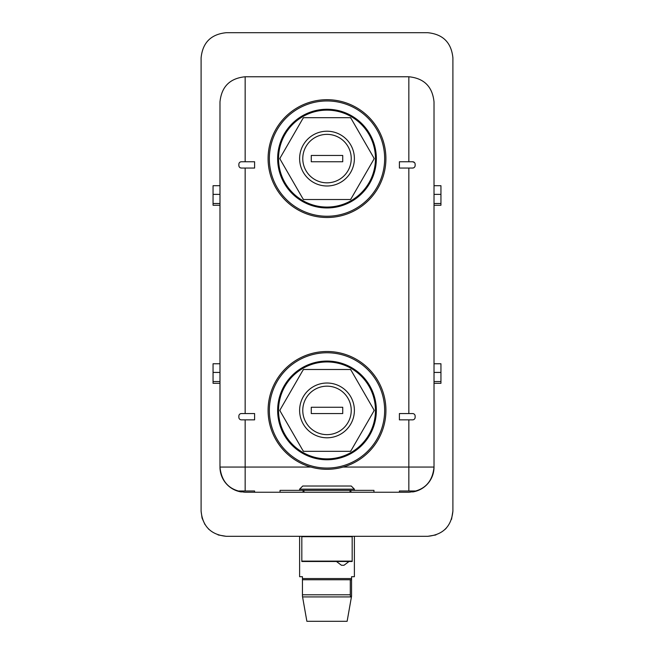 <?xml version="1.0" encoding="UTF-8"?>
<svg xmlns="http://www.w3.org/2000/svg" width="654" height="654" viewBox="0 0 654 654"><rect width="100%" height="100%" fill="white"/><g stroke="black" fill="none" stroke-linecap="round" stroke-linejoin="round"><path stroke-width="0.98" d="M351.312 597.592L347.127 621.3L351.55 596.227L351.55 579.755L350.291 579.755L350.291 594.797A3.147 2.224 90 0 0 350.871 596.922A74.818 52.9 90 0 0 351.312 597.592M347.127 621.3L306.873 621.3L302.45 596.227L302.45 579.755L350.291 579.755M299.614 536.313L299.614 576.705L302.45 576.705L302.45 579.755M351.55 579.755L351.55 576.705L354.386 576.705L354.386 536.313M373.957 490.361L373.957 492.249L373.949 490.361L350.92 490.361L350.92 492.249M350.029 492.249L350.029 490.361L350.92 490.361M303.971 492.249L303.971 490.361L350.029 490.361M303.08 492.249L303.08 490.361L303.971 490.361M280.043 490.361L280.043 492.249L280.051 490.361L303.08 490.361M327 486.012L351.239 486.012L354.386 489.159L299.614 489.159L302.761 486.012L327 486.012M279.789 158.53L279.789 158.677A47.211 47.211 0 0 1 279.789 158.53L303.333 117.753A47.211 47.211 0 0 1 303.456 117.687L303.333 117.753M303.456 117.687L350.544 117.687A47.211 47.211 0 0 1 350.667 117.753L350.544 117.687M350.667 117.753L374.211 158.53A47.211 47.211 0 0 1 374.211 158.677L374.211 158.53M374.211 158.677L350.667 199.454A47.211 47.211 0 0 1 350.544 199.519L350.667 199.454M350.544 199.519L303.456 199.519A47.211 47.211 0 0 1 303.333 199.454L303.456 199.519M303.333 199.454L279.789 158.677M311.263 155.456L311.263 161.751L342.737 161.751L342.737 155.456L311.263 155.456M351.239 158.603A24.239 24.239 0 0 1 314.885 179.588A24.239 24.239 0 0 1 314.885 137.61A24.239 24.239 0 0 1 351.239 158.603M354.386 158.603A27.386 27.386 0 0 1 313.307 182.319A27.386 27.386 0 0 1 313.307 134.887A27.386 27.386 0 0 1 354.386 158.603M303.08 118.194A46.957 46.957 0 0 1 303.971 117.687M280.051 159.118A46.957 46.957 0 0 1 280.051 158.088M303.971 199.519A46.957 46.957 0 0 1 303.08 199.012M350.92 199.012A46.957 46.957 0 0 1 350.029 199.519M373.949 158.088A46.957 46.957 0 0 1 373.949 159.118M350.029 117.687A46.957 46.957 0 0 1 350.92 118.194M279.789 410.336L279.789 410.483A47.211 47.211 0 0 1 279.789 410.336L303.333 369.559A47.211 47.211 0 0 1 303.456 369.494L303.333 369.559M303.456 369.494L350.544 369.494A47.211 47.211 0 0 1 350.667 369.559L350.544 369.494M350.667 369.559L374.211 410.336A47.211 47.211 0 0 1 374.211 410.483L374.211 410.336M374.211 410.483L350.667 451.26A47.211 47.211 0 0 1 350.544 451.325L350.667 451.26M350.544 451.325L303.456 451.325A47.211 47.211 0 0 1 303.333 451.26L303.456 451.325M303.333 451.26L279.789 410.483M311.263 407.262L311.263 413.557L342.737 413.557L342.737 407.262L311.263 407.262M351.239 410.41A24.239 24.239 0 0 1 314.885 431.395A24.239 24.239 0 0 1 314.885 389.416A24.239 24.239 0 0 1 351.239 410.41M354.386 410.41A27.386 27.386 0 0 1 313.307 434.125A27.386 27.386 0 0 1 313.307 386.694A27.386 27.386 0 0 1 354.386 410.41M303.08 370.001A46.957 46.957 0 0 1 303.971 369.494M280.051 410.925A46.957 46.957 0 0 1 280.051 409.894M303.971 451.325A46.957 46.957 0 0 1 303.08 450.819M350.92 450.819A46.957 46.957 0 0 1 350.029 451.325M373.949 409.894A46.957 46.957 0 0 1 373.949 410.925M350.029 369.494A46.957 46.957 0 0 1 350.92 370.001M399.398 492.249L399.398 490.99L412.617 490.99L412.617 491.963A25.179 25.179 0 0 0 434.019 467.062L434.019 383.318L440.943 383.318L440.943 363.755L434.019 363.755L434.019 205.266L440.943 205.266L440.943 185.703L434.019 185.703L434.019 101.95C432.498 86.68 424.103 78.292 408.84 76.763L245.16 76.763L245.16 161.751M268.099 410.41A58.901 58.901 0 0 0 310.887 467.062C321.629 470.062 332.371 470.062 343.113 467.062A58.901 58.901 0 0 0 321.564 351.754A58.901 58.901 0 0 0 268.099 410.41M268.099 158.603A58.901 58.901 0 0 0 356.455 209.615A58.901 58.901 0 0 0 356.455 107.591A58.901 58.901 0 0 0 268.099 158.603M413.581 167.849L412.617 168.045A2.518 2.518 0 0 0 415.135 165.527L414.938 166.492M415.135 165.527L415.135 164.268A2.518 2.518 0 0 0 412.617 161.751L414.399 162.494M219.981 185.703L219.981 205.266L213.057 205.266L213.057 185.703L219.981 185.703L219.981 101.95C221.502 86.68 229.897 78.292 245.16 76.763M239.062 166.492L238.865 165.527A2.518 2.518 0 0 0 241.383 168.045L240.419 167.849M219.981 205.266L219.981 467.062C221.502 482.333 229.897 490.721 245.16 492.249L408.84 492.249C424.103 490.721 432.498 482.333 434.019 467.062L343.113 467.062M434.019 467.062A25.179 25.179 0 0 1 412.617 491.963L415.135 491.448L415.135 490.99L412.617 490.99M414.432 491.62L414.938 491.497M245.16 419.852L245.16 467.062L219.981 467.062A25.179 25.179 0 0 0 238.865 491.448L241.383 491.963A25.179 25.179 0 0 1 239.062 491.497A25.179 25.179 0 0 0 241.383 491.963L241.383 490.99L254.602 490.99L254.602 492.249M352.179 536.681L301.821 536.681L301.821 561.492L352.179 561.492L352.179 536.313M201.097 511.134L201.097 57.879C202.617 42.616 211.013 34.221 226.276 32.7L427.724 32.7C442.987 34.221 451.383 42.616 452.903 57.879L452.903 511.134C451.383 526.396 442.987 534.792 427.724 536.313L226.276 536.313C211.013 534.792 202.617 526.396 201.097 511.134L202.07 518.074L204.923 524.475M219.981 383.318L213.057 383.318L213.057 363.755L219.981 363.755M434.019 205.266L434.019 185.703M434.019 383.318L434.019 363.755M218.076 534.939L226.194 536.313M435.924 534.939L427.806 536.313M452.903 511.134L451.53 519.333M446.404 528.015L444.973 529.478M434.019 381.552L440.943 381.552L440.943 372.42L434.019 372.42M219.981 381.552L213.057 381.552L213.057 372.42L219.981 372.42M434.019 203.5L440.943 203.5L440.943 194.369L434.019 194.369M219.981 203.5L213.057 203.5L213.057 194.369L219.981 194.369M241.383 490.99L238.865 490.99L238.865 491.448A25.179 25.179 0 0 1 219.981 467.062M241.383 413.557A2.518 2.518 0 0 0 238.865 416.075L238.865 417.334A2.518 2.518 0 0 0 241.383 419.852L254.602 419.852L254.602 413.557L241.383 413.557M412.617 161.751L399.398 161.751L399.398 168.045L412.617 168.045M241.383 168.045L254.602 168.045L254.602 161.751L241.383 161.751A2.518 2.518 0 0 0 238.865 164.268L238.865 165.527M349.032 561.492L343.996 565.269L341.478 565.269L336.442 561.492M399.398 419.852L412.617 419.852A2.518 2.518 0 0 0 415.135 417.334L415.135 416.075A2.518 2.518 0 0 0 412.617 413.557L399.398 413.557L399.398 419.852M350.871 596.922L302.573 596.922M350.291 594.797L302.45 594.797M302.45 578.553L351.55 578.553M408.84 419.852L408.84 490.99M408.84 168.045L408.84 413.557M408.84 76.763L408.84 161.751M245.16 168.045L245.16 413.557M310.887 467.062L245.16 467.062L245.16 490.99M352.179 561.124L301.821 561.124M278.539 410.41A48.461 48.461 0 0 0 351.231 452.38A48.461 48.461 0 0 0 351.231 368.439A48.461 48.461 0 0 0 278.539 410.41M277.648 410.41A49.352 49.352 0 0 0 351.672 453.148A49.352 49.352 0 0 0 351.672 367.671A49.352 49.352 0 0 0 277.648 410.41M269.358 410.41A57.642 57.642 0 0 0 355.825 460.334A57.642 57.642 0 0 0 355.825 360.485A57.642 57.642 0 0 0 269.358 410.41M278.539 158.603A48.461 48.461 0 0 0 351.231 200.574A48.461 48.461 0 0 0 351.231 116.633A48.461 48.461 0 0 0 278.539 158.603M277.648 158.603A49.352 49.352 0 0 0 351.672 201.342A49.352 49.352 0 0 0 351.672 115.864A49.352 49.352 0 0 0 277.648 158.603M269.358 158.603A57.642 57.642 0 0 0 355.825 208.528A57.642 57.642 0 0 0 355.825 108.678A57.642 57.642 0 0 0 269.358 158.603M354.386 490.361L354.386 489.159M299.614 490.361L299.614 489.159M208.471 528.939L209.027 529.478"/></g></svg>
